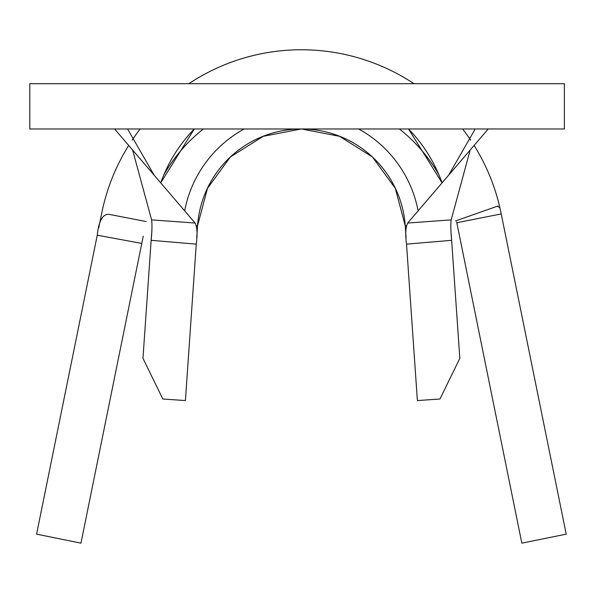 <?xml version="1.0" encoding="UTF-8"?>
<svg xmlns="http://www.w3.org/2000/svg" width="596" height="596" viewBox="0 0 596 596"><rect width="100%" height="100%" fill="white"/><g stroke="black" fill="none" stroke-linecap="round" stroke-linejoin="round"><path stroke-width="0.89" d="M29.8 128.974L29.8 83.708L564.367 83.708L564.367 128.974L29.8 128.974M406.345 225.802L405.258 225.877L406.07 237.595L405.258 225.877A104.114 104.114 0 0 0 301.397 128.974A104.114 104.114 0 0 1 405.258 225.877L395.312 188.351L372.44 156.979L339.571 136.32L301.457 128.974L339.571 136.32L372.44 156.979L395.312 188.351L405.258 225.877A104.114 104.114 0 0 0 301.397 128.974A104.114 104.114 0 0 0 197.537 225.877A104.114 104.114 0 0 1 301.397 128.974A104.114 104.114 0 0 0 197.537 225.877L196.725 237.536L197.537 225.877L207.482 188.351L230.354 156.979L263.216 136.32L301.338 128.974L263.216 136.32L230.354 156.979L207.482 188.351L197.537 225.877L196.449 225.802M406.524 244.181L417.386 400.564L439.96 399L459.829 358.323L451.634 240.33L406.524 244.136C405.183 234.265 405.571 227.232 407.686 223.038L451.194 219.879L470.177 150.036M488.206 128.974L407.686 223.038M442.076 182.86A149.38 149.38 0 0 0 408.513 128.974L442.076 182.86L408.513 128.974M194.274 128.974A149.38 149.38 0 0 0 160.711 182.86M151.6 219.879L195.108 223.038C197.224 227.203 197.611 234.235 196.263 244.136L151.153 240.33L151.57 234.325L151.161 240.292C152.054 231.054 152.196 224.252 151.6 219.879L132.617 150.036M451.194 219.879C450.591 224.223 450.74 231.025 451.634 240.292L451.634 240.33M451.217 234.332L451.634 240.292L451.217 234.332M195.108 223.038L114.588 128.974M151.153 240.33L142.965 358.323L162.827 399L185.408 400.564L196.263 244.181M184.671 210.85A118.82 118.82 0 0 1 244.129 128.974M358.665 128.974A118.82 118.82 0 0 1 418.116 210.85M143.249 236.143L141.774 243.414L97.252 235.204L36.587 534.15L80.952 543.157L141.774 243.414M163.833 174.859A158.432 158.432 0 0 1 203.392 128.974M399.402 128.974A158.432 158.432 0 0 1 438.954 174.859M146.102 221.526L108.956 214.337C102.691 213.934 98.787 220.878 97.26 235.159L97.252 235.204M455.545 220.93L497.846 206.052M194.281 128.974L160.719 182.86L194.281 128.974M497.511 206.141L499.91 207.818L501.221 213.934L456.819 222.733L456.663 221.95M474.103 145.446A203.698 203.698 0 0 1 499.366 205.486L499.91 207.818M470.676 140.149A203.698 203.698 0 0 0 462.63 128.974M413.989 83.708A203.698 203.698 0 0 0 188.798 83.708M140.157 128.974A203.698 203.698 0 0 0 132.118 140.149M128.691 145.446A203.698 203.698 0 0 0 101.767 212.943L98.742 227.836M501.221 213.934L566.2 534.15L521.835 543.157L456.819 222.733M448.632 175.202L475.221 128.974M127.574 128.974L154.155 175.202"/></g></svg>
